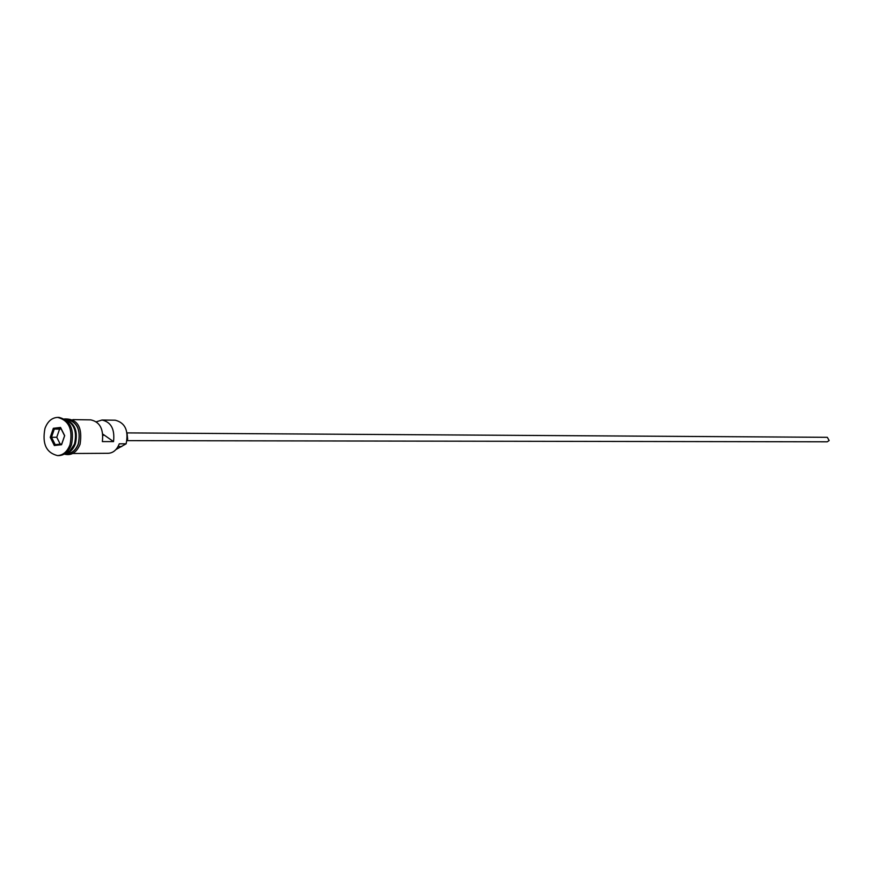 <?xml version="1.0" encoding="UTF-8"?>
<svg xmlns="http://www.w3.org/2000/svg" width="873" height="873" viewBox="0 0 873 873"><rect width="100%" height="100%" fill="white"/><g stroke="black" fill="none" stroke-linecap="round" stroke-linejoin="round"><path stroke-width="1.31" d="M115.945 449.551L126.138 443.811C128.778 430.629 125.155 422.761 115.247 420.208L101.977 420.022L96.346 421.79M827.298 437.318L829.154 440.516L827.277 441.803L126.989 440.636L127.676 439.239L127 432.899L827.298 437.318M65.562 453.273C69.633 452.083 72.623 448.94 74.521 443.822C77.217 431.862 74.27 423.852 65.693 419.793M65.268 453.491C69.873 452.716 73.245 449.497 75.394 443.822C78.09 431.011 74.762 422.925 65.399 419.575M58.273 455.564L59.004 455.586C64.657 455.237 68.814 451.603 71.477 444.684C74.467 429.461 70.364 420.371 59.157 417.425L58.426 417.436M72.852 419.618L90.759 419.869C99.882 421.866 103.745 429.112 102.348 441.596L113.534 441.607C114.93 429.21 111.078 422.008 101.977 420.022M126.138 443.811L119.274 443.811C116.917 449.824 113.239 452.989 108.23 453.294L72.721 453.502M65.18 453.545L67.145 453.534C72.197 453.218 75.918 449.977 78.297 443.822C80.971 430.258 77.293 422.172 67.286 419.542L65.322 419.52M70.015 444.684C73.016 429.451 68.902 420.36 57.694 417.403C51.9 417.676 47.666 421.332 44.981 428.381C42.013 443.713 46.193 452.781 57.542 455.597C63.194 455.237 67.352 451.603 70.015 444.684M54.333 445.514L50.241 437.318L53.34 428.305L60.553 427.464L64.678 435.671L61.557 444.717L54.333 445.514L55.206 444.684L61.765 443.953L64.591 435.758L60.848 428.305L54.301 429.069L51.496 437.242L55.206 444.684M102.763 434.067L113.534 441.607M103.691 435.3L102.872 435.3M61.165 428.927L59.571 429.112L56.767 437.264L50.241 437.318M56.767 437.264L60.204 444.128M59.571 429.112L54.301 429.069L53.34 428.305M61.557 444.717L61.765 443.953M60.848 428.305L60.553 427.464M69.796 451.035L74.838 443.648C77.261 434.678 75.624 427.475 69.905 422.063M65.246 453.545C71.15 454.287 75.547 451.068 78.428 443.91C81.025 428.719 76.671 420.59 65.377 419.52M121.729 446.54L118.062 446.54M59.157 417.425L57.694 417.403M64.438 418.953C77.501 418.614 82.706 427.061 80.076 444.281C76.562 452.64 71.302 455.913 64.307 454.102M59.004 455.586L57.542 455.597"/></g></svg>
